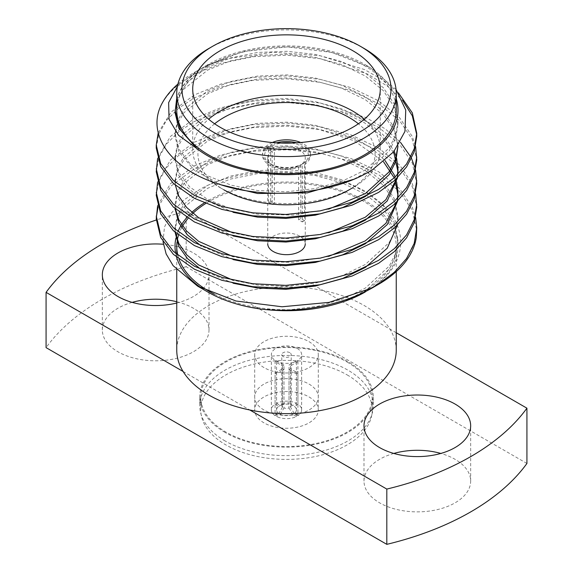 <?xml version="1.0" encoding="UTF-8"?>
<svg xmlns="http://www.w3.org/2000/svg" width="573" height="573" viewBox="0 0 573 573"><rect width="100%" height="100%" fill="white"/><g stroke="black" fill="none" stroke-linecap="round" stroke-linejoin="round"><path stroke-width="0.43" stroke-dasharray="2.87 2.15" d="M264.017 410.017A31.794 18.357 180 0 1 254.706 397.039A31.794 18.357 180 0 1 274.331 380.078A31.794 18.357 180 0 1 308.983 384.053A31.794 18.357 180 0 1 318.294 397.039A31.794 18.357 180 0 1 298.669 413.993A31.794 18.357 180 0 1 264.017 410.017A31.794 18.357 180 0 1 254.706 397.039A31.794 18.357 180 0 1 274.331 380.078A31.794 18.357 180 0 1 308.983 384.053A31.794 18.357 180 0 1 318.294 397.039A31.794 18.357 180 0 1 298.669 413.993A31.794 18.357 180 0 1 264.017 410.017M264.017 367.608A31.794 18.357 180 0 1 254.706 354.63A31.794 18.357 180 0 1 274.331 337.669A31.794 18.357 180 0 1 308.983 341.651A31.794 18.357 180 0 1 318.294 354.63A31.794 18.357 180 0 1 298.669 371.591A31.794 18.357 180 0 1 264.017 367.608M225.132 440.974A86.781 50.102 180 0 1 199.719 405.541A86.781 50.102 180 0 1 253.287 359.257A86.781 50.102 180 0 1 347.868 370.115A86.781 50.102 180 0 1 373.281 405.541A86.781 50.102 180 0 1 319.713 451.832A86.781 50.102 180 0 1 225.132 440.974M225.132 432.465A86.781 50.102 180 0 1 199.719 397.039A86.781 50.102 180 0 1 253.287 350.748A86.781 50.102 180 0 1 347.868 361.606A86.781 50.102 180 0 1 373.281 397.039A86.781 50.102 180 0 1 319.713 443.323A86.781 50.102 180 0 1 225.132 432.465M298.612 166.184L300.825 164.909A21.881 12.635 180 0 1 271.029 164.301L271.029 164.301A21.881 12.635 180 0 1 269.962 147.089L272.175 150.921A18.759 10.83 0 0 0 267.741 157.919A18.759 10.83 0 0 0 273.235 165.576L271.029 164.301L273.235 165.576A18.759 10.83 0 0 0 298.612 166.184L298.612 219.788L302.308 221.923L302.308 165.769A23.966 13.838 0 0 1 269.554 165.146A23.966 13.838 0 0 1 262.534 155.362L262.534 153.664A23.966 13.838 0 0 0 269.554 163.448A23.966 13.838 0 0 0 295.675 166.449A23.966 13.838 0 0 0 310.466 153.664A23.966 13.838 0 0 0 303.446 143.88A23.966 13.838 0 0 0 300.71 142.519M272.175 204.525A18.759 10.83 180 0 1 274.388 203.25L270.692 201.116A23.966 13.838 0 0 0 268.486 202.391L272.175 204.525L272.175 150.921M302.308 221.923A23.966 13.838 0 0 0 304.514 220.641L304.514 164.487L303.038 163.634L300.825 164.909A18.759 10.83 0 0 0 305.259 157.919A18.759 10.83 0 0 0 299.765 150.262A18.759 10.83 0 0 0 274.388 149.646L274.388 203.25M267.741 157.919L267.741 243.847A18.759 10.83 180 0 1 279.323 233.841A18.759 10.83 180 0 1 299.765 236.191A18.759 10.83 180 0 1 305.259 243.847L305.259 240.438M270.692 201.116L270.692 144.962A23.966 13.838 0 0 1 276.358 142.827M268.486 202.391L268.486 146.237A23.966 13.838 0 0 0 262.534 155.362M272.29 142.519A23.966 13.838 0 0 0 262.534 153.664M304.514 164.487A23.966 13.838 0 0 0 310.466 155.362A23.966 13.838 0 0 0 303.446 145.578A23.966 13.838 0 0 0 296.642 142.827M214.624 123.782A88.571 51.14 0 0 0 223.871 189.821L220.182 187.693A93.786 54.141 180 0 1 192.714 149.41A93.786 54.141 180 0 1 208.665 119.205M223.871 189.821L220.182 187.693A93.786 54.141 180 0 0 352.818 187.693A93.786 54.141 180 0 0 380.286 149.41L380.286 89.001M214.424 294.178A109.744 63.359 0 0 0 364.099 291.206A109.744 63.359 0 0 0 396.244 246.404A109.744 63.359 0 0 0 328.494 187.865A109.744 63.359 0 0 0 208.901 201.603A109.744 63.359 0 0 0 205.578 203.608M191.253 214.932A109.744 63.359 0 0 0 188.123 218.327M181.648 227.703A109.744 63.359 0 0 0 178.489 235.181M177.322 240.001A109.744 63.359 0 0 0 177.014 242.107M177.859 255.35A109.744 63.359 0 0 0 179.041 259.254M396.244 332.741L323.186 290.561A109.744 63.359 0 0 0 208.901 305.473A109.744 63.359 0 0 0 176.756 350.275M396.244 110.274A109.744 63.359 0 0 0 328.494 51.735A109.744 63.359 0 0 0 208.901 65.472A109.744 63.359 0 0 0 176.756 110.274M176.756 303.024A53.332 30.792 0 0 0 209.002 274.739A53.332 30.792 0 0 0 193.38 252.965A53.332 30.792 0 0 0 163.334 244.27M132.148 302.372A53.332 30.792 0 0 0 102.338 330.012A53.332 30.792 0 0 0 117.959 351.786A53.332 30.792 0 0 0 176.083 358.454A53.332 30.792 0 0 0 209.002 330.012A53.332 30.792 0 0 0 193.38 308.238A53.332 30.792 0 0 0 176.756 301.727M393.809 453.444A53.332 30.792 0 0 0 363.998 481.076A53.332 30.792 0 0 0 379.62 502.85A53.332 30.792 0 0 0 437.736 509.526A53.332 30.792 0 0 0 470.662 481.076A53.332 30.792 0 0 0 455.041 459.302A53.332 30.792 0 0 0 440.852 453.444M177.379 86.523L196.718 71.066L194.397 72.413A130.25 75.199 180 0 1 226.879 58.725L273.314 52.236L320.214 55.753L364.507 69.569L383.316 80.263L398.364 92.797M177.924 84.045A130.25 75.199 180 0 1 194.397 72.413L196.718 71.066C205.406 66.06 215.462 61.941 226.879 58.725M396.244 98.893A111.499 64.369 0 0 0 365.345 64.756A111.499 64.369 0 0 0 207.662 64.756A111.499 64.369 0 0 0 176.756 98.893M207.662 64.756L206.373 65.494C190.028 75.049 180.087 86.408 176.556 99.573M396.05 89.538L369.872 67.37L331.817 52.437L287.453 46.9L243.375 51.477L206.373 65.494M163.011 241.706L164.472 227.037L171.477 212.955L183.775 200.006L200.729 188.882C244.535 164.644 323.136 165.783 366.455 192.908C412.051 218.779 412.374 266.037 365.782 291.664M207.655 291.922A111.499 64.369 180 0 1 202.813 288.935M176.599 257.248A111.499 64.369 180 0 1 175.682 253.502M175.897 238.253A111.499 64.369 180 0 1 176.262 236.749M177.086 234.028A111.499 64.369 180 0 1 177.924 231.764M186.848 217.525A111.499 64.369 180 0 1 188.553 215.641M190.186 213.965A111.499 64.369 180 0 1 191.783 212.44M204.153 203A111.499 64.369 180 0 1 207.662 200.887A111.499 64.369 180 0 1 365.338 200.887A111.499 64.369 180 0 1 365.338 291.922M156.25 218.95L156.271 217.475M158.041 207.147L171.033 186.032L194.397 168.763L220.856 157.919L252.786 151.272L287.094 149.746L320.214 153.242L351.113 161.514L378.603 174.672L399.596 191.583L412.316 210.355L416.75 230.769M157.618 205.671L170.41 183.732L194.397 165.812L220.856 154.968L252.786 148.314L287.094 146.795L320.214 150.284L351.113 158.563L378.603 171.721L399.596 188.632L412.316 207.397L415.633 217.482M156.25 195.314L158.8 181.269L166.421 167.731L178.618 155.484L194.397 145.134L220.856 134.283L252.786 127.636L287.094 126.11L320.214 129.605L351.113 137.878L378.603 151.043L399.596 167.946L412.316 186.719L416.75 207.132M157.618 182.035L170.41 160.096L194.397 142.176L220.856 131.332L252.786 124.685L287.094 123.159L320.214 126.654L351.113 134.927L378.603 148.085L399.596 164.995L412.316 183.768L415.633 193.846M156.25 171.685L158.8 157.639L166.421 144.102L178.618 131.854L194.397 121.497L220.856 110.653L252.786 104.007L287.094 102.481L320.214 105.976L351.113 114.249L378.603 127.407L399.596 144.317L412.316 163.09L416.75 183.503M157.618 158.399L170.41 136.46L194.397 118.547L220.856 107.695L252.786 101.049L287.094 99.523L320.214 103.018L366.14 117.623L385.357 128.961L400.384 142.211M156.25 148.049L158.8 134.003L166.421 120.466L178.618 108.218L194.397 97.861L220.856 87.017L252.786 80.37L287.094 78.845L320.214 82.34L351.113 90.613L378.603 103.77L399.596 120.681L412.316 139.454L416.75 159.867M158.234 132.692L171.284 111.907L194.397 94.91L220.856 84.066L252.786 77.412L287.094 75.894L320.214 79.382L351.113 87.662L378.603 100.819L399.596 117.73L412.316 136.496L415.633 146.581M410.791 156.959L411.529 158.427M415.289 168.741L415.633 170.217M162.059 103.376C168.856 91.852 179.643 82.132 194.397 74.232L220.856 63.381L252.786 56.734L287.094 55.209L320.214 58.704L367.995 74.218L387.635 86.33L402.561 100.397M416.729 134.755L416.75 136.231M276.558 360.768L283.986 365.051L283.986 403.342A4.72 2.722 180 0 1 289.014 403.342L289.014 365.051L296.442 360.768A15.142 8.738 0 0 1 297.201 361.176A15.142 8.738 0 0 1 297.917 361.62L297.917 404.158A15.142 8.738 180 0 1 301.642 409.896A15.142 8.738 180 0 1 297.917 415.64L297.917 373.095A15.142 8.738 0 0 1 296.442 373.947L296.442 416.492A15.142 8.738 180 0 1 276.558 416.492L276.558 373.947A15.142 8.738 0 0 1 275.799 373.539A15.142 8.738 0 0 1 275.083 373.095L275.083 415.64A15.142 8.738 180 0 1 271.358 409.896A15.142 8.738 180 0 1 275.083 404.158L275.083 361.62A15.142 8.738 0 0 1 276.558 360.768L276.558 403.306A15.142 8.738 180 0 1 296.442 403.306L296.442 360.768M283.986 365.051A4.72 2.722 0 0 0 282.51 365.903L275.083 361.62M275.083 373.095L282.51 368.811L282.51 407.095A4.72 2.722 180 0 1 281.78 405.648A4.72 2.722 180 0 1 282.51 404.194L282.51 365.903M282.51 368.811A4.72 2.722 0 0 0 283.162 369.284A4.72 2.722 0 0 0 283.986 369.664L276.558 373.947M289.838 352.703A4.72 2.722 0 0 0 284.695 352.116A4.72 2.722 0 0 0 281.78 354.63A4.72 2.722 0 0 0 283.162 356.556A4.72 2.722 0 0 0 288.305 357.144A4.72 2.722 0 0 0 291.22 354.63A4.72 2.722 0 0 0 289.838 352.703M297.917 361.62L290.49 365.903A4.72 2.722 0 0 0 289.838 365.431A4.72 2.722 0 0 0 289.014 365.051M297.201 348.448A15.142 8.738 180 0 1 301.642 354.63A15.142 8.738 180 0 1 292.294 362.702A15.142 8.738 180 0 1 275.799 360.811A15.142 8.738 180 0 1 271.358 354.63A15.142 8.738 180 0 1 280.706 346.558A15.142 8.738 180 0 1 297.201 348.448M296.442 373.947L289.014 369.664L289.014 407.947A4.72 2.722 180 0 1 283.986 407.947L283.986 369.664M289.014 369.664A4.72 2.722 0 0 0 290.49 368.811L297.917 373.095M290.49 365.903L290.49 404.194A4.72 2.722 180 0 1 291.22 405.648A4.72 2.722 180 0 1 290.49 407.095L290.49 368.811M297.917 415.64L294.221 413.505A9.927 5.73 0 0 0 294.221 406.293L297.917 404.158M276.558 403.306L280.254 405.44A9.927 5.73 0 0 1 292.746 405.44L296.442 403.306M296.442 416.492L292.746 414.358A9.927 5.73 0 0 1 280.254 414.358L276.558 416.492M275.083 404.158L278.779 406.293A9.927 5.73 0 0 0 278.779 413.505L275.083 415.64M294.221 413.505L290.49 407.095M290.49 404.194L294.221 406.293M283.986 403.342L280.254 405.44M292.746 405.44L289.014 403.342M289.014 407.947L292.746 414.358M280.254 414.358L283.986 407.947M278.779 406.293L282.51 404.194M282.51 407.095L278.779 413.505M274.388 149.646L272.175 145.814L270.692 144.962M272.175 145.814A21.881 12.635 180 0 1 281.479 143.071M291.521 143.071A21.881 12.635 180 0 1 303.038 163.634M261.933 309.191L289.988 309.807L317.951 306.226L343.807 298.698L365.309 288.119L389.246 266.116L395.771 253.08L397.956 239.629L397.956 242.587L395.771 256.031L389.246 269.074L365.309 291.077L360.474 293.906M373.13 287.424C396.423 273.701 410.812 256.998 416.306 237.308M396.244 350.275A109.744 63.359 0 0 0 389.927 329.095A109.744 63.359 0 0 0 323.186 290.561L186.189 211.466A260.507 150.405 0 0 0 156.264 220.018M526.924 463.457L186.189 266.739L186.189 211.466M186.189 266.739A260.507 150.405 0 0 0 46.076 347.632M183.073 371.454L249.814 409.989M208.901 48.454A109.744 63.359 180 0 1 364.099 48.454M176.498 99.917L187.579 81.867L207.691 67.134L230.332 57.988L257.657 52.451L287.009 51.298L315.343 54.421L341.787 61.633L365.309 73.043L383.273 87.662L394.152 103.856L397.956 121.462L395.771 134.913L389.246 147.949L365.309 169.952L342.668 180.961L315.343 188.574L285.991 191.805L257.657 190.544L231.213 185.194L207.691 175.861L189.727 163.312L178.848 148.98L175.044 133.28L177.229 121.369L183.754 109.901L207.691 90.77L230.332 81.624L257.657 76.08L287.009 74.927L315.343 78.05L341.787 85.27L365.309 96.679L383.273 111.298L394.152 127.493L397.941 146.179M328.68 209.116L292.939 215.09L257.657 214.18L231.213 208.83L207.691 199.49L189.727 186.948L178.848 172.616L175.044 156.916L177.229 145.005L183.754 133.538L207.691 114.399L230.332 105.253L257.657 99.716L287.009 98.563L315.343 101.686L341.787 108.899L365.309 120.309L383.273 134.927L394.188 151.2M396.265 156.93L396.659 158.399M397.519 174.751L396.831 178.382M328.68 232.753L292.939 238.726L257.657 237.809L233.218 233.032M175.388 185.301L175.044 180.545L177.229 168.641L183.754 157.167L207.691 138.036L230.332 128.889L257.657 123.353L287.009 122.192L315.343 125.322L355.547 138.473L372.199 148.665L385.013 160.512M395.098 177.071L395.879 179.299M396.265 180.559L396.659 182.035M397.519 198.387L396.831 202.011M328.68 256.389L292.939 262.362L257.657 261.446L233.218 256.661M175.388 208.93L175.044 204.181L177.229 192.27L183.754 180.803L207.691 161.672L230.332 152.525L257.657 146.982L287.009 145.829L315.343 148.951L341.787 156.171L365.309 167.581L383.273 182.193L394.152 198.394L397.956 216L395.771 229.444L389.246 242.486L365.309 264.49L342.668 275.498L315.343 283.112L285.991 286.335L257.657 285.082L233.218 280.297M175.388 232.566L175.08 229.336M175.08 232.294L175.044 227.818L177.229 215.906L183.754 204.432L207.691 185.301L230.332 176.155L257.657 170.618L287.009 169.465L315.343 172.588L341.787 179.8L365.309 191.21L383.273 205.829L394.152 222.03L397.956 239.629M175.044 112.602L177.229 100.69L183.754 89.223L207.691 70.085L230.332 60.946L257.657 55.402L287.009 54.249L315.343 57.372L341.787 64.584L365.309 75.994L383.273 90.613L394.152 106.814L397.956 124.42L395.771 137.864L389.246 150.9L365.309 172.903L353.391 179.378M221.3 184.871L194.419 170.296L178.848 151.938L175.044 136.231L177.229 124.327L183.754 112.852L207.691 93.721L230.332 84.575L257.657 79.038L287.009 77.885L315.343 81.008L341.787 88.221L365.309 99.63L383.273 114.249L394.152 130.443L397.913 146.215M397.927 146.573L397.956 148.049M233.218 212.347L198.595 196.99L186.562 186.698L178.848 175.574L175.044 159.867L177.229 147.956L183.754 136.489L207.691 117.358L230.332 108.211L257.657 102.674L287.009 101.514L315.343 104.644L341.071 111.592L364.12 122.529L382.033 136.575L393.307 152.253M397.863 174.407L397.519 177.709M233.218 235.983L198.595 220.619L186.562 210.334L178.848 199.203L175.044 183.503L177.229 171.592L183.754 160.125L207.691 140.987L230.332 131.847L257.657 126.304L287.009 125.15L315.343 128.273L354.293 140.808L383.516 161.779M394.224 177.866L395.098 180.022M397.863 198.036L397.519 201.338M233.218 259.619L201.352 246.068M175.08 208.658L177.229 195.228L183.754 183.754L207.691 164.623L230.332 155.476L257.657 149.94L287.009 148.787L315.343 151.909L341.787 159.122L365.309 170.532L383.273 185.151L394.152 201.345L397.956 218.95L397.519 224.974M233.218 283.248L201.352 269.697M175.044 230.769L177.229 218.857L183.754 207.39L207.691 188.259L230.332 179.113L257.657 173.576L287.009 172.416L315.343 175.539L341.787 182.758L365.309 194.168L383.273 208.787L394.152 224.981L397.956 242.587M364.335 119.205A93.786 54.141 180 0 1 380.286 149.41M349.129 189.821A88.571 51.14 0 0 0 358.376 123.782M268.486 146.237L269.962 147.089M304.514 220.641L300.825 218.514L300.825 164.909L302.308 165.769M300.825 218.514A18.759 10.83 180 0 1 298.612 219.788M264.017 422.881A31.794 18.357 180 0 1 254.706 409.896A31.794 18.357 180 0 1 274.331 392.942A31.794 18.357 180 0 1 308.983 396.917A31.794 18.357 180 0 1 318.294 409.896A31.794 18.357 180 0 1 298.669 426.856A31.794 18.357 180 0 1 264.017 422.881M347.131 362.036A85.742 49.5 180 0 1 372.242 397.039A85.742 49.5 180 0 1 319.311 442.771A85.742 49.5 180 0 1 225.869 432.042A85.742 49.5 180 0 1 200.758 397.039A85.742 49.5 180 0 1 253.689 351.299A85.742 49.5 180 0 1 347.131 362.036M347.131 374.892A85.742 49.5 180 0 1 372.242 409.896A85.742 49.5 180 0 1 319.311 455.635A85.742 49.5 180 0 1 225.869 444.906A85.742 49.5 180 0 1 200.758 409.896A85.742 49.5 180 0 1 253.689 364.163A85.742 49.5 180 0 1 347.131 374.892M254.706 354.63L254.706 409.896M199.719 397.039L199.719 405.541M192.714 149.41L192.714 89.001M176.756 269.926L176.756 257.778M176.756 257.384L176.756 254.433M102.338 330.012L102.338 274.739M363.998 481.076L363.998 425.811M365.345 64.756L369.872 67.37M281.78 405.648L281.78 354.63M301.642 409.896L301.642 354.63M271.358 409.896L271.358 354.63M291.22 405.648L291.22 354.63M470.662 481.076L470.662 425.811M209.002 330.012L209.002 274.739M396.244 271.595L396.244 246.404M397.956 121.462L397.956 124.42M175.044 133.28L175.044 136.231M397.956 145.098L397.956 146.158M175.044 156.916L175.044 159.867M175.044 180.545L175.044 183.503M175.044 204.181L175.044 207.132M397.956 216L397.956 218.95M310.466 155.362L310.466 153.664M305.259 239.707L305.259 157.919M373.281 397.039L373.281 405.541M318.294 354.63L318.294 409.896M372.242 397.039L372.242 409.896M200.758 397.039L200.758 409.896"/><path stroke-width="0.86" d="M305.259 243.847A18.759 10.83 180 0 1 293.677 253.853A18.759 10.83 180 0 1 273.235 251.504A18.759 10.83 180 0 1 267.741 243.847M300.71 142.519A23.966 13.838 0 0 0 272.29 142.519M296.642 142.827A23.966 13.838 0 0 0 276.358 142.827M208.665 119.205A93.786 54.141 180 0 1 352.818 111.119A93.786 54.141 180 0 1 364.335 119.205M358.376 123.782A88.571 51.14 0 0 0 349.129 117.501A88.571 51.14 0 0 0 214.624 123.782M352.818 50.718A93.786 54.141 0 0 0 250.609 38.978A93.786 54.141 0 0 0 192.714 89.001A93.786 54.141 0 0 0 220.182 127.285A93.786 54.141 0 0 0 322.391 139.024A93.786 54.141 0 0 0 380.286 89.001A93.786 54.141 0 0 0 352.818 50.718M208.901 48.454L212.583 46.327A104.53 60.351 0 0 0 212.583 131.675A104.53 60.351 0 0 0 360.417 131.675A104.53 60.351 0 0 0 360.417 46.327A104.53 60.351 0 0 0 212.583 46.327L208.901 48.454A109.744 63.359 180 0 0 176.756 93.256A109.744 63.359 180 0 0 244.506 151.788A109.744 63.359 180 0 0 364.099 138.057A109.744 63.359 180 0 0 396.244 93.256A109.744 63.359 180 0 0 364.099 48.454L360.417 46.327M176.756 269.926L176.756 350.275A109.744 63.359 0 0 0 183.073 371.454A109.744 63.359 0 0 0 249.814 409.989A109.744 63.359 0 0 0 364.099 395.076A109.744 63.359 0 0 0 396.244 350.275L396.244 271.595M205.578 203.608A109.744 63.359 0 0 0 191.253 214.932M188.123 218.327A109.744 63.359 0 0 0 181.648 227.703M178.489 235.181A109.744 63.359 0 0 0 177.322 240.001M177.014 242.107A109.744 63.359 0 0 0 176.756 246.404A109.744 63.359 0 0 0 177.859 255.35M179.041 259.254A109.744 63.359 0 0 0 214.424 294.178M176.756 93.256L176.756 110.274A109.744 63.359 0 0 0 244.506 168.806A109.744 63.359 0 0 0 364.099 155.075A109.744 63.359 0 0 0 396.244 110.274L396.244 93.256M163.334 244.27A53.332 30.792 0 0 0 102.338 274.739A53.332 30.792 0 0 0 117.959 296.513A53.332 30.792 0 0 0 176.756 303.024M176.756 301.727A53.332 30.792 0 0 0 132.148 302.372M455.041 404.037A53.332 30.792 0 0 0 396.917 397.361A53.332 30.792 0 0 0 363.998 425.811A53.332 30.792 0 0 0 379.62 447.585A53.332 30.792 0 0 0 437.736 454.253A53.332 30.792 0 0 0 470.662 425.811A53.332 30.792 0 0 0 455.041 404.037M440.852 453.444A53.332 30.792 0 0 0 393.809 453.444M396.244 98.893A111.499 64.369 0 0 1 365.338 155.792A111.499 64.369 0 0 1 197.076 148.722L178.59 135.335L169.042 119.291L168.641 102.596L177.379 86.523M396.05 89.538L405.756 110.066L404.953 131.418L393.737 151.745L373.116 169.257C334.689 194.319 267.004 200.55 218.993 184.148C169.973 168.999 145.714 133.459 162.059 103.376A130.25 75.199 180 0 1 177.924 84.045M176.756 98.893A111.499 64.369 0 0 0 176.556 99.573L175.044 112.602L178.848 128.302L196.761 148.428L180.581 130.293L175.044 110.274M370.817 288.405L329.117 302.372L282.066 306.77L236.047 301.026L197.484 286.042L207.655 291.922A111.499 64.369 180 0 0 261.933 309.191C299.521 313.488 343.155 304.979 373.13 287.424L378.603 284.265A130.25 75.199 0 0 0 416.306 237.308L416.75 227.818L414.2 243.403L406.579 258.509L394.382 272.261L378.603 283.979L370.817 288.405A130.25 75.199 0 0 0 378.603 284.265M197.484 286.042L173.132 265.679L166.149 253.946L163.011 241.706M202.813 288.935A111.499 64.369 180 0 1 176.599 257.248M175.682 253.502A111.499 64.369 180 0 1 175.897 238.253M176.262 236.749A111.499 64.369 180 0 1 177.086 234.028M177.924 231.764A111.499 64.369 180 0 1 186.848 217.525M188.553 215.641A111.499 64.369 180 0 1 190.186 213.965M191.783 212.44A111.499 64.369 180 0 1 204.153 203M365.338 291.922A111.499 64.369 180 0 1 345.87 300.889L365.338 291.922M415.633 193.846L416.75 207.132L414.2 222.718L406.579 237.824L394.382 251.583L378.603 263.301L352.144 276.007L320.214 284.731L285.906 288.334L252.786 286.701L221.887 280.29L194.397 269.21L173.404 254.369L160.684 237.466L156.25 218.95L157.618 205.671M156.271 217.475L158.041 207.147M416.75 204.181L414.2 219.767L406.579 234.873L394.382 248.625L378.603 260.343L352.144 273.056L320.214 281.78L285.906 285.375L252.786 283.75L221.887 277.339L194.397 266.252L173.404 251.418L160.684 234.507L156.25 216M415.633 170.217L416.75 183.503L414.2 199.089L406.579 214.195L394.382 227.947L378.603 239.664L352.144 252.378L320.214 261.095L285.906 264.697L252.786 263.064L221.887 256.661L194.397 245.573L173.404 230.74L160.684 213.829L156.25 195.314L157.618 182.035M416.75 180.545L414.2 196.131L406.579 211.236L394.382 224.988L378.603 236.713L352.144 249.42L320.214 258.144L285.906 261.739L252.786 260.113L221.887 253.703L194.397 242.623L173.404 227.782L160.684 210.878L156.25 192.363M415.633 146.581L416.75 159.867L414.2 175.453L406.579 190.558L394.382 204.31L378.603 216.028L352.144 228.742L320.214 237.466L285.906 241.061L252.786 239.435L221.887 233.025L194.397 221.937L173.404 207.104L160.684 190.2L156.25 171.685L157.618 158.399M416.75 156.916L414.2 172.502L406.579 187.607L394.382 201.359L378.603 213.077L352.144 225.791L320.214 234.507L285.906 238.11L252.786 236.477L221.887 230.074L194.397 218.986L173.404 204.153L160.684 187.242L156.25 168.727M398.364 92.797L412.316 112.867L416.75 133.28L416.75 136.231L414.2 151.816L406.579 166.922L394.382 180.681L378.603 192.399L352.144 205.105L320.214 213.829L285.906 217.432L252.786 215.799L221.887 209.389L194.397 198.308L173.404 183.467L160.684 166.564L156.25 148.049L156.25 145.098L158.234 132.692M416.75 133.28L414.2 148.865L406.579 163.971L394.382 177.723L378.603 189.441L352.144 202.154L320.214 210.878L285.906 214.474L252.786 212.848L221.887 206.438L194.397 195.35L173.404 180.516L160.684 163.613L156.25 145.098M415.633 217.482L416.75 227.818M400.384 142.211L410.791 156.959M411.529 158.427L415.289 168.741M402.561 100.397L412.316 115.818L416.729 134.755M281.479 143.071A21.881 12.635 180 0 1 291.521 143.071M262.592 309.248C292.058 312.736 319.634 310 345.326 301.054L345.87 300.889M249.814 409.989L386.811 489.077A260.507 150.405 0 0 0 526.924 408.184L396.244 332.741M156.264 220.018A260.507 150.405 0 0 0 46.076 292.359L183.073 371.454M386.811 489.077L386.811 544.35L46.076 347.632L46.076 292.359M386.811 544.35A260.507 150.405 0 0 0 526.924 463.457L526.924 408.184M397.941 146.179L395.492 159.351L388.895 172.086L365.309 193.588L328.68 209.116M394.188 151.2L396.265 156.93M396.659 158.399L397.956 168.727L397.519 174.751M396.831 178.382L385.916 199.648L365.309 217.217L328.68 232.753M233.218 233.032L198.595 217.668L186.562 207.383L178.848 196.253L175.388 185.301M385.013 160.512L394.152 174.758L395.098 177.071M395.879 179.299L396.265 180.559M396.659 182.035L397.956 192.363L397.519 198.387M396.831 202.011L385.916 223.277L365.309 240.853L328.68 256.389M233.218 256.661L198.595 241.305L186.562 231.012L178.848 219.882L175.388 208.93M233.218 280.297L198.595 264.934L186.562 254.648L178.848 243.518L175.388 232.566M175.08 229.336L175.044 227.818M353.391 179.378L307.243 192.893L257.657 193.502L221.3 184.871M397.913 146.215L397.927 146.573M397.956 146.158L395.771 161.5L389.246 174.536L365.309 196.539L342.668 207.548L315.343 215.161L285.991 218.392L257.657 217.131L233.218 212.347M393.307 152.253L394.152 154.08L397.956 171.685L397.863 174.407M397.519 177.709L387.226 200.958L365.309 220.175L342.668 231.184L315.343 238.798L285.991 242.028L257.657 240.767L233.218 235.983M383.516 161.779L394.224 177.866M395.098 180.022L397.956 195.314L397.863 198.036M397.519 201.338L387.226 224.587L365.309 243.804L342.668 254.82L315.343 262.427L285.991 265.657L257.657 264.397L233.218 259.619M201.352 246.068L187.529 235.002L178.848 222.84L175.08 208.658M397.519 224.974L387.226 248.224L365.309 267.441L342.668 278.449L315.343 286.063L285.991 289.293L257.657 288.033L233.218 283.248M201.352 269.697L187.529 258.631L178.848 246.476L175.08 232.294M360.474 293.906L345.326 301.054M223.871 189.821A88.571 51.14 0 0 0 349.129 189.821L352.818 187.693M176.756 257.778L176.756 257.384M176.756 254.433L176.756 246.404M397.956 168.727L397.956 171.685M397.956 192.363L397.956 195.314M305.259 240.438L305.259 239.707"/></g></svg>
